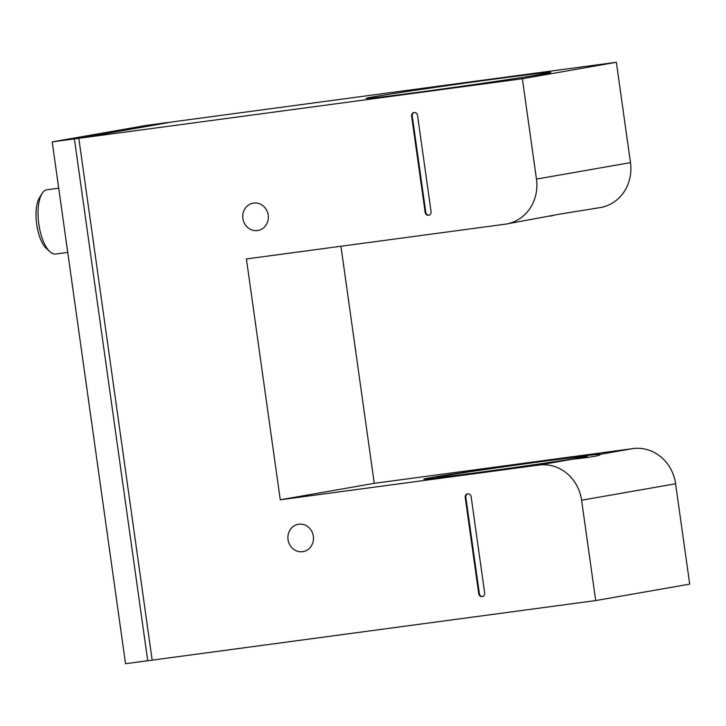 <?xml version="1.0" encoding="UTF-8"?>
<svg xmlns="http://www.w3.org/2000/svg" width="726" height="726" viewBox="0 0 726 726"><rect width="100%" height="100%" fill="white"/><g stroke="black" fill="none" stroke-linecap="round" stroke-linejoin="round"><path stroke-width="1.09" d="M506.494 223.989L559.419 214.17L600.493 207.536A40.538 37.289 -99.9 0 0 630.467 162.633L616.365 62.282L522.357 78.744L536.469 179.095A40.538 37.289 80.1 0 1 506.494 223.989A40.538 37.289 80.1 0 1 505.142 224.198L246.413 258.946L280.263 499.797L538.991 465.048A40.538 37.289 80.1 0 1 581.599 500.223L595.701 600.574L152.161 660.143L78.816 138.312L522.357 78.744M494.506 79.098A93.237 1.343 172 0 1 550.807 72.428A93.237 1.343 172 0 1 422.441 91.712A93.237 1.343 172 0 1 366.14 98.382A93.237 1.343 172 0 1 494.506 79.098M595.701 600.574L689.7 584.112L675.597 483.761A40.538 37.289 -99.9 0 0 632.99 448.586L600.348 454.304C600.747 455.583 591.173 457.253 571.634 459.331A89.189 1.28 172 0 1 477.599 472.78A89.189 1.28 172 0 1 423.748 479.16A89.189 1.28 172 0 1 546.533 460.711A89.189 1.28 172 0 1 600.348 454.304L600.393 454.34M288.04 539.645A13.876 12.759 80.1 0 1 298.295 524.281A13.876 12.759 80.1 0 1 313.333 536.251A13.876 12.759 80.1 0 1 303.078 551.615A13.876 12.759 80.1 0 1 288.04 539.645M242.911 218.517A13.876 12.759 80.1 0 1 253.165 203.153A13.876 12.759 80.1 0 1 268.203 215.123A13.876 12.759 80.1 0 1 257.948 230.487A13.876 12.759 80.1 0 1 242.911 218.517M471.129 496.657L484.669 592.988A3.24 2.986 80.1 0 1 482.273 596.581A3.24 2.986 80.1 0 1 478.752 593.786L465.212 497.446A3.24 2.986 80.1 0 1 467.617 493.852A3.24 2.986 80.1 0 1 471.129 496.657M467.925 493.816A3.24 2.986 -99.9 0 0 465.838 497.337L479.378 593.677A3.24 2.986 -99.9 0 0 482.581 596.509M417.532 115.316L431.072 211.656A3.24 2.986 80.1 0 1 428.676 215.25A3.24 2.986 80.1 0 1 425.164 212.446L411.624 116.115A3.24 2.986 80.1 0 1 414.02 112.521A3.24 2.986 80.1 0 1 417.532 115.316M414.337 112.485A3.24 2.986 -99.9 0 0 412.25 116.006L425.79 212.337A3.24 2.986 -99.9 0 0 428.984 215.177M632.99 448.586L374.262 483.334L280.263 499.797M374.262 483.334L340.939 246.25M52.208 141.888L125.544 663.718L152.161 660.143L78.816 138.312L74.388 138.911L147.723 660.733L74.388 138.911L52.208 141.888L146.207 125.426L168.387 122.449L74.388 138.911L168.387 122.449L78.816 138.312L172.824 121.85L616.365 62.282M543.493 73.988A93.237 1.343 172 0 1 440.183 89.307A93.237 1.343 172 0 1 366.14 98.382A93.237 1.343 172 0 1 373.463 96.821A93.237 1.343 172 0 1 476.773 81.512A93.237 1.343 172 0 1 550.807 72.428A93.237 1.343 172 0 1 543.493 73.988M549.555 216.221A75.813 1.089 -8 0 0 553.185 215.422M442.951 476.029A75.813 1.089 172 0 1 526.94 463.578A75.813 1.089 172 0 1 587.143 456.191A75.813 1.089 172 0 1 581.19 457.462A75.813 1.089 172 0 1 497.192 469.913A75.813 1.089 172 0 1 436.998 477.291A75.813 1.089 172 0 1 442.951 476.029M67.736 252.403L55.666 254.018A32.434 12.714 -97.6 0 1 49.885 251.677L46.373 248.446A28.378 11.126 -97.6 0 1 36.69 224.298A28.378 11.126 -97.6 0 1 39.54 197.563L42.072 193.524A32.434 12.714 -97.6 0 1 47.036 189.74L58.715 188.17M49.885 251.677A32.434 12.714 -97.6 0 1 38.823 224.071A32.434 12.714 -97.6 0 1 42.072 193.524M465.212 497.446L465.838 497.337M478.752 593.786L479.378 593.677M411.624 116.115L412.25 116.006M425.164 212.446L425.79 212.337M571.634 459.331L538.991 465.048M581.599 500.223L675.597 483.761M630.467 162.633L536.469 179.095M587.143 456.191L587.325 457.48M436.998 477.291L437.088 477.962"/></g></svg>
